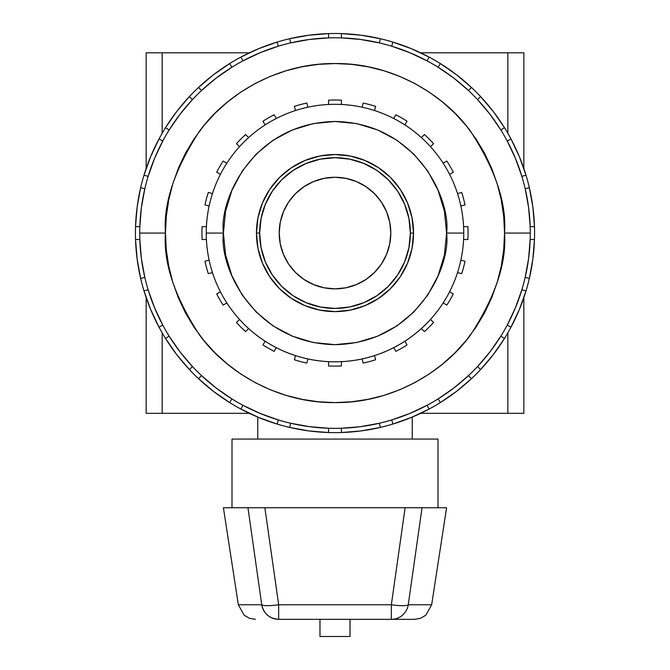 <?xml version="1.0" encoding="UTF-8"?>
<svg xmlns="http://www.w3.org/2000/svg" width="670" height="670" viewBox="0 0 670 670"><rect width="100%" height="100%" fill="white"/><g stroke="black" fill="none" stroke-linecap="round" stroke-linejoin="round"><path stroke-width="1" d="M261.744 604.767C263.821 613.787 269.457 618.644 278.661 619.331C269.466 618.636 263.821 613.779 261.744 604.767L247.959 507.743L446.589 507.743L431.664 604.767L446.589 507.743L422.041 507.743L408.256 604.767L431.664 604.767L408.256 604.767L422.041 507.743L264.876 507.743L278.661 604.767L391.339 604.767L405.124 507.743L391.339 604.767L278.661 604.767L278.661 619.331L391.339 619.331L278.661 619.331L278.661 604.767L264.876 507.743L223.411 507.743L247.959 507.743L261.744 604.767A17.169 2.58 -8.1 0 0 278.661 604.767C269.106 605.973 263.461 605.973 261.744 604.767C263.821 613.779 269.466 618.636 278.661 619.331A17.169 17.119 -90 0 1 261.744 604.767L238.336 604.767L223.411 507.743L238.336 604.767L261.744 604.767M231.996 439.076L231.996 507.743L231.996 439.076L438.004 439.076L438.004 507.743L438.004 439.076L231.996 439.076M257.749 417.083L257.749 439.076L257.749 417.083M412.251 439.076L412.251 417.083L412.251 439.076M313.652 284.616L324.113 287.79L313.652 284.616L304.004 279.457L295.545 272.522L288.611 264.064L283.452 254.424L280.278 243.955L279.206 233.068L280.278 222.189L283.452 211.72L280.278 222.189L279.206 233.068A55.794 55.794 0 0 1 335 177.274A55.794 55.794 0 0 1 390.794 233.068L389.722 243.955L386.548 254.424L389.722 243.955M257.967 248.394L262.439 263.126L257.967 248.394L256.459 233.068L257.967 217.75L262.439 203.01L257.967 217.75L256.459 233.068L259.633 233.068A75.367 75.367 0 0 0 335 308.434A75.367 75.367 0 0 0 410.367 233.068A75.367 75.367 0 0 0 335 157.701A75.367 75.367 0 0 0 259.633 233.068L256.459 233.068A78.541 78.541 0 0 1 335 154.527A78.541 78.541 0 0 1 413.541 233.068L410.367 233.068L413.541 233.068L412.033 248.394L407.561 263.126L412.033 248.394M413.918 311.952L427.778 295.068L438.096 275.772L444.444 254.843L446.589 233.068C451.069 265.714 417.594 343.132 335 344.656C252.406 343.132 218.931 265.714 223.411 233.068L206.243 233.068A128.757 128.757 0 0 0 460.876 260.136A128.757 128.757 0 0 0 463.757 233.068L446.589 233.068L463.757 233.068A128.757 128.757 0 0 0 463.59 226.628L467.894 226.628A133.045 133.045 0 0 1 467.894 239.508L463.59 239.508A128.757 128.757 0 0 0 463.59 226.628L467.894 226.628A133.045 133.045 0 0 1 467.894 239.508L463.59 239.508A128.757 128.757 0 0 1 460.876 260.136L465.03 261.25A133.045 133.045 0 0 1 461.697 273.678L457.543 272.573A128.757 128.757 0 0 0 460.876 260.136L465.03 261.25A133.045 133.045 0 0 1 461.697 273.678L457.543 272.573A128.757 128.757 0 0 1 449.587 291.793L453.305 293.937A133.045 133.045 0 0 1 446.865 305.093L443.146 302.941A128.757 128.757 0 0 0 449.587 291.793L453.305 293.937A133.045 133.045 0 0 1 446.865 305.093L443.146 302.941A128.757 128.757 0 0 1 430.483 319.448L433.524 322.488A133.045 133.045 0 0 1 424.411 331.591L421.38 328.551A128.757 128.757 0 0 0 430.483 319.448L433.524 322.488A133.045 133.045 0 0 1 424.411 331.591L421.38 328.551A128.757 128.757 0 0 1 393.726 347.655A128.757 128.757 0 0 0 404.873 341.214A128.757 128.757 0 0 1 374.505 355.611L375.61 359.765A133.045 133.045 0 0 1 363.173 363.098L362.068 358.944A128.757 128.757 0 0 0 374.505 355.611L375.61 359.765A133.045 133.045 0 0 1 363.173 363.098L362.068 358.944A128.757 128.757 0 0 1 341.44 361.666L341.44 365.962A133.045 133.045 0 0 1 328.56 365.962L328.56 361.666A128.757 128.757 0 0 1 307.932 358.944L306.827 363.098A133.045 133.045 0 0 1 294.39 359.765L295.495 355.611A128.757 128.757 0 0 0 307.932 358.944L306.827 363.098A133.045 133.045 0 0 1 294.39 359.765L295.495 355.611A128.757 128.757 0 0 1 276.274 347.655L274.13 351.373A133.045 133.045 0 0 1 262.983 344.941L265.127 341.214A128.757 128.757 0 0 0 276.274 347.655L274.13 351.373A133.045 133.045 0 0 1 262.983 344.941L265.127 341.214A128.757 128.757 0 0 1 248.62 328.551L245.589 331.591A133.045 133.045 0 0 1 236.477 322.488L239.517 319.448A128.757 128.757 0 0 0 248.62 328.551L245.589 331.591A133.045 133.045 0 0 1 236.477 322.488L239.517 319.448A128.757 128.757 0 0 1 226.854 302.941L223.135 305.093A133.045 133.045 0 0 1 216.695 293.937L220.413 291.793A128.757 128.757 0 0 0 226.854 302.941L223.135 305.093A133.045 133.045 0 0 1 216.695 293.937L220.413 291.793A128.757 128.757 0 0 1 212.457 272.573L208.303 273.678A133.045 133.045 0 0 1 204.97 261.25L209.124 260.136A128.757 128.757 0 0 0 212.457 272.573L208.303 273.678A133.045 133.045 0 0 1 204.97 261.25L209.124 260.136A128.757 128.757 0 0 1 206.41 239.508L202.106 239.508A133.045 133.045 0 0 1 202.106 226.628L206.41 226.628A128.757 128.757 0 0 0 206.41 239.508L202.106 239.508A133.045 133.045 0 0 1 202.106 226.628L206.41 226.628A128.757 128.757 0 0 1 209.124 206.008L204.97 204.894A133.045 133.045 0 0 1 208.303 192.458L212.457 193.571A128.757 128.757 0 0 0 209.124 206.008L204.97 204.894A133.045 133.045 0 0 1 208.303 192.458L212.457 193.571A128.757 128.757 0 0 1 226.854 163.195A128.757 128.757 0 0 0 220.413 174.351A128.757 128.757 0 0 1 239.517 146.688L236.477 143.656A133.045 133.045 0 0 1 245.589 134.553L248.62 137.584A128.757 128.757 0 0 0 239.517 146.688L236.477 143.656A133.045 133.045 0 0 1 245.589 134.553L248.62 137.584A128.757 128.757 0 0 1 265.127 124.921L262.983 121.203A133.045 133.045 0 0 1 274.13 114.763L276.274 118.489A128.757 128.757 0 0 0 265.127 124.921L262.983 121.203A133.045 133.045 0 0 1 274.13 114.763L276.274 118.489A128.757 128.757 0 0 1 307.932 107.192A128.757 128.757 0 0 0 295.495 110.525A128.757 128.757 0 0 1 328.56 104.478L328.56 100.182A133.045 133.045 0 0 1 341.44 100.182L341.44 104.478A128.757 128.757 0 0 0 328.56 104.478L328.56 100.182A133.045 133.045 0 0 1 341.44 100.182L341.44 104.478A128.757 128.757 0 0 1 362.068 107.192L363.173 103.038A133.045 133.045 0 0 1 375.61 106.371L374.505 110.525A128.757 128.757 0 0 0 362.068 107.192L363.173 103.038A133.045 133.045 0 0 1 375.61 106.371L374.505 110.525A128.757 128.757 0 0 1 393.726 118.489L395.87 114.763A133.045 133.045 0 0 1 407.017 121.203L404.873 124.921A128.757 128.757 0 0 0 393.726 118.489L395.87 114.763A133.045 133.045 0 0 1 407.017 121.203L404.873 124.921A128.757 128.757 0 0 1 421.38 137.584L424.411 134.553A133.045 133.045 0 0 1 433.524 143.656L430.483 146.688A128.757 128.757 0 0 0 421.38 137.584L424.411 134.553A133.045 133.045 0 0 1 433.524 143.656L430.483 146.688A128.757 128.757 0 0 1 449.587 174.351A128.757 128.757 0 0 0 443.146 163.195A128.757 128.757 0 0 1 460.876 206.008A128.757 128.757 0 0 0 457.543 193.571A128.757 128.757 0 0 1 463.59 226.628A128.757 128.757 0 0 0 457.543 193.571L461.697 192.458A133.045 133.045 0 0 1 465.03 204.894L460.876 206.008L465.03 204.894A133.045 133.045 0 0 0 461.697 192.458L457.543 193.571A128.757 128.757 0 0 0 443.146 163.195L446.865 161.051A133.045 133.045 0 0 1 453.305 172.198L449.587 174.351L453.305 172.198A133.045 133.045 0 0 0 446.865 161.051L443.146 163.195A128.757 128.757 0 0 0 295.495 110.525L294.39 106.371A133.045 133.045 0 0 1 306.827 103.038L307.932 107.192L306.827 103.038A133.045 133.045 0 0 0 294.39 106.371L295.495 110.525A128.757 128.757 0 0 0 220.413 174.351L216.695 172.198A133.045 133.045 0 0 1 223.135 161.051L226.854 163.195L223.135 161.051A133.045 133.045 0 0 0 216.695 172.198L220.413 174.351A128.757 128.757 0 0 0 206.243 233.068L223.411 233.068C218.931 200.43 252.406 123.004 335 121.479C417.594 123.004 451.069 200.43 446.589 233.068L444.444 211.301L438.096 190.364L427.778 171.076L413.901 154.167L397 140.29M258.854 417.544L240.84 409.027A199.568 199.568 0 0 1 144 175.222L148.145 176.336A195.28 195.28 0 0 0 144.812 188.773L140.667 187.659A199.568 199.568 0 0 1 165.473 127.761L169.192 129.905A195.28 195.28 0 0 0 162.76 141.06L159.041 138.908A199.568 199.568 0 0 1 198.513 87.477L201.544 90.509A195.28 195.28 0 0 0 192.441 99.612L189.401 96.581A199.568 199.568 0 0 1 240.84 57.109L242.992 60.828A195.28 195.28 0 0 0 231.837 67.268L229.693 63.549A199.568 199.568 0 0 1 289.591 38.734L290.705 42.88A195.28 195.28 0 0 0 278.268 46.213L277.154 42.068A199.568 199.568 0 0 1 289.591 38.734L308.954 35.209L289.591 38.734L290.705 42.88A195.28 195.28 0 0 1 328.56 37.897A195.28 195.28 0 0 0 278.268 46.213L277.154 42.068L258.628 48.692L240.84 57.109L242.992 60.828A195.28 195.28 0 0 1 278.268 46.213A195.28 195.28 0 0 0 231.837 67.268L229.693 63.549L213.512 74.739L198.513 87.477L201.544 90.509A195.28 195.28 0 0 1 231.837 67.268A195.28 195.28 0 0 0 192.441 99.612L189.401 96.581L176.671 111.58L165.473 127.761L169.192 129.905A195.28 195.28 0 0 1 192.441 99.612A195.28 195.28 0 0 0 162.76 141.06L159.041 138.908L150.624 156.696L144 175.222L148.145 176.336A195.28 195.28 0 0 1 162.76 141.06A195.28 195.28 0 0 0 144.812 188.773L140.667 187.659L137.141 207.022L135.533 226.628L139.829 226.628A195.28 195.28 0 0 1 144.812 188.773A195.28 195.28 0 0 0 139.72 233.068L165.473 233.068C163.212 203.605 174.51 169.694 199.375 131.353C225.396 94.947 277.447 62.871 335 63.541C392.553 62.871 444.604 94.947 470.625 131.353C495.49 169.694 506.788 203.605 504.527 233.068L530.28 233.068L504.527 233.068C506.788 262.54 495.49 296.442 470.625 334.782C444.604 371.188 392.553 403.265 335 402.595C277.447 403.265 225.396 371.188 199.375 334.782C174.51 296.442 163.212 262.54 165.473 233.068L139.72 233.068A195.28 195.28 0 0 0 525.188 277.363A195.28 195.28 0 0 0 525.188 188.773A195.28 195.28 0 0 1 530.171 226.628L534.467 226.628A199.568 199.568 0 0 1 392.846 424.068L411.338 417.46M411.372 417.444L429.16 409.027L427.008 405.308A195.28 195.28 0 0 1 391.732 419.923L392.846 424.068A199.568 199.568 0 0 1 229.693 402.595L231.837 398.876A195.28 195.28 0 0 1 201.544 375.627L198.513 378.667A199.568 199.568 0 0 1 189.401 369.564L192.441 366.524A195.28 195.28 0 0 1 169.192 336.231L165.473 338.375A199.568 199.568 0 0 1 159.041 327.228L162.76 325.084A195.28 195.28 0 0 1 148.145 289.8L144 290.914A199.568 199.568 0 0 1 140.667 278.477L137.141 259.123L140.667 278.477L144.812 277.363A195.28 195.28 0 0 1 139.829 239.508L135.533 239.508A199.568 199.568 0 0 1 135.533 226.628L139.829 226.628L141.395 207.583L144.812 188.773M176.662 354.547A199.568 199.568 0 0 0 176.679 354.572L189.401 369.564L192.441 366.524L180.079 351.951L169.192 336.231L165.473 338.375L176.671 354.556M456.488 391.397L471.487 378.667L468.456 375.627A195.28 195.28 0 0 1 438.163 398.876L440.307 402.595L456.488 391.397A199.568 199.568 0 0 0 456.505 391.389M468.456 375.627A195.28 195.28 0 0 0 477.559 366.524L480.599 369.564L493.329 354.556A199.568 199.568 0 0 0 493.338 354.547L504.527 338.375L500.808 336.231A195.28 195.28 0 0 1 477.559 366.524L480.599 369.564A199.568 199.568 0 0 1 471.487 378.667L468.456 375.627L453.875 387.997L438.163 398.876L440.307 402.595A199.568 199.568 0 0 1 429.16 409.027L427.008 405.308L409.73 413.482L391.732 419.923L392.846 424.068A199.568 199.568 0 0 1 380.409 427.401L379.295 423.256A195.28 195.28 0 0 1 341.44 428.239L341.44 432.535A199.568 199.568 0 0 1 328.56 432.535L328.56 428.239A195.28 195.28 0 0 1 290.705 423.256L289.591 427.401A199.568 199.568 0 0 1 277.154 424.068L278.268 419.923A195.28 195.28 0 0 1 242.992 405.308L240.84 409.027L258.628 417.444L277.154 424.068L278.268 419.923L260.27 413.482L242.992 405.308L240.84 409.027M523.84 52.813L523.84 168.513L523.84 52.813L420.651 52.813L507.835 52.813L507.835 133.288L507.835 52.813L523.84 52.813M523.84 297.622L523.84 413.323L523.84 297.622L526 290.914L521.855 289.8A195.28 195.28 0 0 1 507.24 325.084L510.959 327.228A199.568 199.568 0 0 1 504.527 338.375L500.808 336.231L489.921 351.951L477.559 366.524M525.188 188.773A195.28 195.28 0 0 0 521.855 176.336L526 175.222A199.568 199.568 0 0 1 529.333 187.659L532.859 207.022L529.333 187.659L525.188 188.773A195.28 195.28 0 0 0 507.24 141.06A195.28 195.28 0 0 1 521.855 176.336L526 175.222A199.568 199.568 0 0 1 529.333 187.659L525.188 188.773L528.605 207.583L530.171 226.628L534.467 226.628L532.859 207.022M391.732 46.213A195.28 195.28 0 0 0 379.295 42.88L380.409 38.734A199.568 199.568 0 0 1 392.846 42.068L411.372 48.692L392.846 42.068L391.732 46.213A195.28 195.28 0 0 1 427.008 60.828A195.28 195.28 0 0 0 341.44 37.897A195.28 195.28 0 0 1 379.295 42.88L380.409 38.734A199.568 199.568 0 0 1 392.846 42.068L391.732 46.213L409.73 52.654L427.008 60.828L429.16 57.109A199.568 199.568 0 0 1 440.307 63.549L438.163 67.268A195.28 195.28 0 0 1 468.456 90.509A195.28 195.28 0 0 0 427.008 60.828L429.16 57.109L411.372 48.692M144 175.222L146.161 168.513L146.161 52.813L162.165 52.813L162.165 133.288L162.165 52.813L146.161 52.813M242.247 295.102L256.099 311.977L273 325.846M256.082 154.184L242.222 171.076L231.904 190.364L225.555 211.301L223.411 233.068L225.555 254.843L231.904 275.772L242.222 295.068M262.439 263.126L269.7 276.702L262.439 263.126M291.366 298.376L304.942 305.629L319.674 310.101L304.942 305.629L291.366 298.376L279.465 288.603L269.7 276.702M350.326 310.101L365.058 305.629L378.634 298.376L365.058 305.629L350.326 310.101L335 311.609L319.674 310.101M400.3 276.702L407.561 263.126L400.3 276.702L390.535 288.603L378.634 298.376M412.033 217.75L407.561 203.01L400.3 189.434L407.561 203.01L412.033 217.75L413.541 233.068A78.541 78.541 0 0 1 335 311.609A78.541 78.541 0 0 1 256.459 233.068M365.058 160.507L350.326 156.035L365.058 160.507L378.634 167.768L390.535 177.533L400.3 189.434M319.674 156.035L304.942 160.507L291.366 167.768L304.942 160.507L319.674 156.035L335 154.527L350.326 156.035M293.133 295.73L281.71 286.358L293.133 295.73L306.156 302.698L320.293 306.986L335 308.434L349.707 306.986L363.844 302.698L376.867 295.73L388.29 286.358L397.662 274.943L404.63 261.911L408.918 247.774L410.367 233.068L408.918 218.37L404.63 204.233L397.662 191.201L388.29 179.778L376.867 170.406L363.844 163.438L349.707 159.15L335 157.701L320.293 159.15L306.156 163.438L293.133 170.406L281.71 179.778L272.338 191.201L281.71 179.778M272.338 191.201L265.37 204.233L261.082 218.37L259.633 233.068L261.082 247.774L265.37 261.911L272.338 274.943L281.71 286.358M356.348 181.52L345.887 178.346L335 177.274L345.887 178.346L356.348 181.52L365.996 186.679L374.455 193.613L381.389 202.072L386.548 211.72L389.722 222.189L390.794 233.068A55.794 55.794 0 0 1 335 288.862A55.794 55.794 0 0 1 279.206 233.068M249.349 52.813L162.165 52.813L249.349 52.813M162.165 332.848L162.165 413.323L249.349 413.323L162.165 413.323L162.165 332.848M420.651 413.323L507.835 413.323L507.835 332.848L507.835 413.323L523.84 413.323L420.651 413.323M146.161 413.323L162.165 413.323L146.161 413.323L146.161 297.622M404.873 341.214L407.017 344.941A133.045 133.045 0 0 1 395.87 351.373L393.726 347.655L395.87 351.373A133.045 133.045 0 0 0 407.017 344.941L404.873 341.214M521.855 289.8A195.28 195.28 0 0 0 525.188 277.363L529.333 278.477L532.859 259.123L534.467 239.508L530.171 239.508A195.28 195.28 0 0 1 525.188 277.363L529.333 278.477A199.568 199.568 0 0 1 526 290.914L521.855 289.8L515.414 307.798L507.24 325.084L510.959 327.228L519.376 309.44L526 290.914M477.559 99.612A195.28 195.28 0 0 1 500.808 129.905A195.28 195.28 0 0 0 468.456 90.509L471.487 87.477A199.568 199.568 0 0 1 480.599 96.581L477.559 99.612L489.921 114.193L500.808 129.905L504.527 127.761A199.568 199.568 0 0 1 510.959 138.908L507.24 141.06A195.28 195.28 0 0 0 500.808 129.905L504.527 127.761L493.329 111.58L480.599 96.581L477.559 99.612A195.28 195.28 0 0 0 468.456 90.509L471.487 87.477L456.488 74.739L440.307 63.549L438.163 67.268L453.875 78.147L468.456 90.509M341.44 37.897A195.28 195.28 0 0 0 328.56 37.897L328.56 33.6A199.568 199.568 0 0 1 380.409 38.734L361.046 35.209L341.44 33.6L341.44 37.897A195.28 195.28 0 0 0 328.56 37.897L328.56 33.6A199.568 199.568 0 0 1 341.44 33.6L341.44 37.897L360.485 39.463L379.295 42.88M278.268 419.923A195.28 195.28 0 0 0 290.705 423.256L289.591 427.401L308.954 430.936L328.56 432.535L328.56 428.239A195.28 195.28 0 0 0 341.44 428.239L341.44 432.535L361.046 430.936L380.409 427.401L379.295 423.256L360.485 426.673L341.44 428.239M379.295 423.256A195.28 195.28 0 0 0 391.732 419.923M427.008 405.308A195.28 195.28 0 0 0 438.163 398.876M500.808 336.231A195.28 195.28 0 0 0 507.24 325.084M529.333 187.659A199.568 199.568 0 0 1 534.467 239.508L530.171 239.508L528.605 258.561L525.188 277.363M530.171 239.508A195.28 195.28 0 0 0 530.171 226.628M392.846 42.068A199.568 199.568 0 0 1 526 175.222L519.376 156.696L510.959 138.908L507.24 141.06L515.414 158.338L521.855 176.336M507.24 141.06A195.28 195.28 0 0 0 500.808 129.905M438.163 67.268A195.28 195.28 0 0 0 427.008 60.828M289.591 38.734A199.568 199.568 0 0 1 328.56 33.6L308.954 35.209M290.705 42.88L309.515 39.463L328.56 37.897M242.992 60.828L260.27 52.654L278.268 46.213M201.544 90.509L216.125 78.147L231.837 67.268M169.192 129.905L180.079 114.193L192.441 99.612M148.145 176.336L154.586 158.338L162.76 141.06M139.829 226.628A195.28 195.28 0 0 0 139.829 239.508L135.533 239.508L137.141 259.123M140.667 278.477L144.812 277.363L141.395 258.561L139.829 239.508M144.812 277.363A195.28 195.28 0 0 0 148.145 289.8L144 290.914L150.624 309.44L159.041 327.228L162.76 325.084L154.586 307.798L148.145 289.8M162.76 325.084A195.28 195.28 0 0 0 169.192 336.231M192.441 366.524A195.28 195.28 0 0 0 201.544 375.627L198.513 378.667L213.512 391.397L229.693 402.595L231.837 398.876L216.125 387.997L201.544 375.627M231.837 398.876A195.28 195.28 0 0 0 242.992 405.308M328.56 428.239L309.515 426.673L290.705 423.256M411.146 48.6L429.16 57.109M165.473 233.068L166.286 249.684L168.731 266.141L172.776 282.279L178.379 297.941L185.489 312.982L194.04 327.253L203.956 340.62L215.129 352.939L227.457 364.111L240.815 374.028L255.086 382.578L270.127 389.689L285.788 395.3L301.927 399.337L318.384 401.782L335 402.595L351.616 401.782L368.073 399.337L384.212 395.3L399.873 389.689L414.914 382.578L429.185 374.028L442.543 364.111L454.871 352.939L466.044 340.62L475.96 327.253L484.51 312.982L491.621 297.941L497.224 282.279L501.269 266.141L503.714 249.684L504.527 233.068L503.714 216.452L501.269 199.995L497.224 183.856L491.621 168.195L484.51 153.154L475.96 138.883L466.044 125.525L454.871 113.197L442.543 102.024L429.185 92.117L414.914 83.557L399.873 76.447L384.212 70.844L368.073 66.799L351.616 64.362L335 63.541L318.384 64.362L301.927 66.799L285.788 70.844L270.127 76.447L255.086 83.557L240.815 92.117L227.457 102.024L215.129 113.197L203.956 125.525L194.04 138.883L185.489 153.154L178.379 168.195L172.776 183.856L168.731 199.995L166.286 216.452L165.473 233.068M328.56 365.962L328.56 361.666A128.757 128.757 0 0 0 341.44 361.666L341.44 365.962A133.045 133.045 0 0 1 328.56 365.962M273.008 325.854L292.296 336.164L313.233 342.512L335 344.656L356.767 342.512L377.704 336.164L396.992 325.854L413.901 311.977M396.992 140.29L377.704 129.98L356.767 123.623L335 121.479L313.233 123.623L292.296 129.98L273.008 140.29L256.099 154.167M262.439 203.01L269.7 189.434L279.465 177.533L291.366 167.768M386.548 254.424L381.389 264.064L374.455 272.522L365.996 279.457L356.348 284.616L345.887 287.79L335 288.862L324.113 287.79M283.452 211.72L288.611 202.072L295.545 193.613L304.004 186.679L313.652 181.52L324.113 178.346L335 177.274M319.975 636.5L350.025 636.5L350.025 619.331L350.025 636.5L319.975 636.5L319.975 619.331L319.975 636.5M414.638 619.331L391.339 619.331L391.339 604.767A17.169 2.58 8.1 0 0 408.256 604.767A17.169 2.58 -171.9 0 1 391.339 604.767L391.339 619.331A17.169 17.119 -90 0 0 408.256 604.767A17.169 17.119 90 0 1 391.339 619.331L414.638 619.331L420.618 618.268L425.852 615.194L431.664 604.767L425.852 615.194L420.618 618.268L414.638 619.331M411.338 507.743L420.408 507.743M249.382 618.268L255.362 619.331L249.382 618.268L244.148 615.194L249.382 618.268M238.336 604.767L244.148 615.194L238.336 604.767M249.592 507.743L258.662 507.743"/></g></svg>
